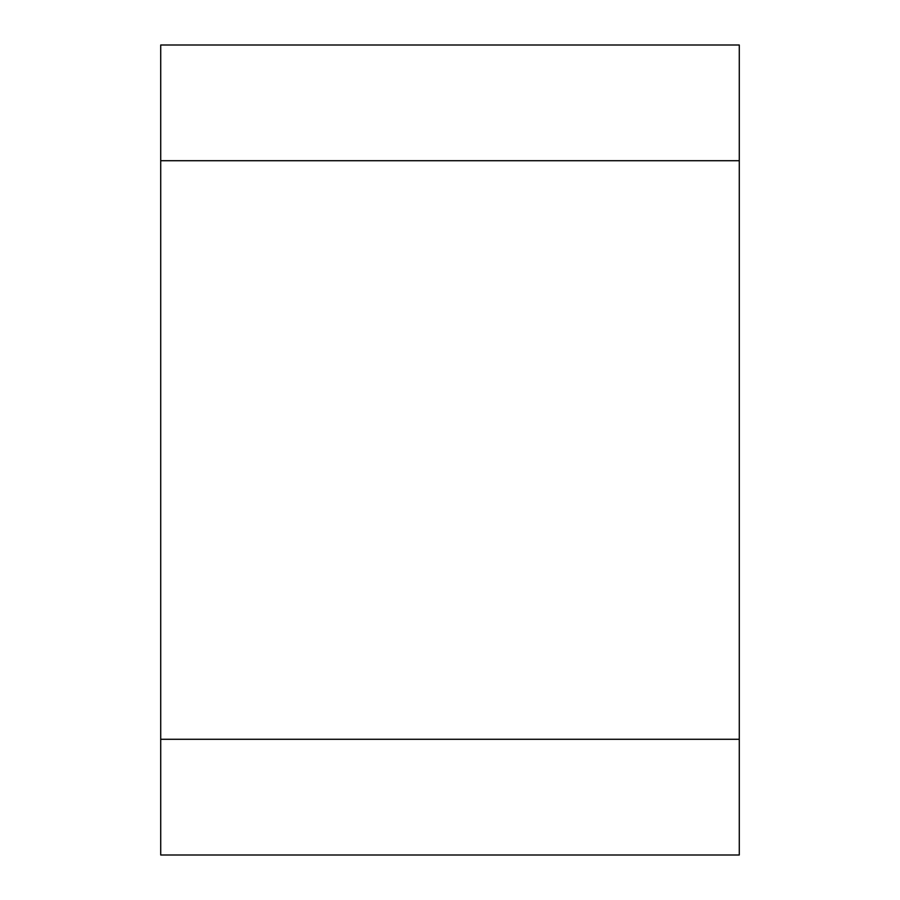 <?xml version="1.0" encoding="UTF-8"?>
<svg xmlns="http://www.w3.org/2000/svg" width="900" height="900" viewBox="0 0 900 900"><rect width="100%" height="100%" fill="white"/><g stroke="black" fill="none" stroke-linecap="round" stroke-linejoin="round"><path stroke-width="1.35" d="M160.718 739.283L160.718 45L739.283 45L739.283 855L160.718 855L160.718 739.283L739.283 739.283M160.718 160.718L739.283 160.718"/></g></svg>
